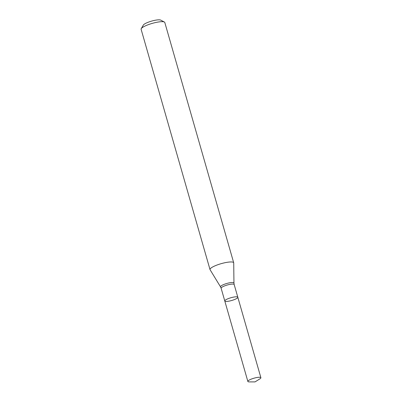<?xml version="1.0" encoding="UTF-8"?>
<svg xmlns="http://www.w3.org/2000/svg" width="402" height="402" viewBox="0 0 402 402"><rect width="100%" height="100%" fill="white"/><g stroke="black" fill="none" stroke-linecap="round" stroke-linejoin="round"><path stroke-width="0.6" d="M232.25 262.034A12.321 2.603 -16 0 1 233.703 262.782A12.321 2.603 -16 0 1 233.723 262.933L233.949 283.043A6.985 1.477 164 0 0 226.813 283.465A6.985 1.477 164 0 0 220.542 286.887L210.075 269.712A12.321 2.603 -16 0 1 210.01 269.571A12.321 2.603 -16 0 1 218.552 264.481A12.321 2.603 -16 0 1 232.25 262.034M233.703 262.782L164.8 22.492A12.321 2.603 164 0 0 164.363 22.03A12.321 2.603 164 0 0 152.237 23.386A12.321 2.603 164 0 0 141.238 28.663A12.321 2.603 164 0 0 141.112 29.286L210.01 269.571M164.363 22.03L160.684 20.1A9.241 1.955 164 0 0 151.589 21.115A9.241 1.955 164 0 0 143.333 25.075L141.238 28.663M224.788 300.987L221.135 288.249A6.779 1.432 164 0 1 227.256 285.008A6.779 1.432 164 0 1 234.165 284.515L237.818 297.249A6.779 1.432 164 0 0 237.019 296.842A6.779 1.432 164 0 0 229.487 298.183A6.779 1.432 164 0 0 224.788 300.987A6.779 1.432 164 0 0 225.587 301.394A6.779 1.432 164 0 0 233.12 300.048A6.779 1.432 164 0 0 237.818 297.249A6.779 1.432 164 0 0 237.019 296.842A6.779 1.432 164 0 0 229.487 298.183A6.779 1.432 164 0 0 224.788 300.987L247.858 381.448A6.779 1.432 164 0 0 249.371 381.9L255.039 381.895L259.848 378.895A6.779 1.432 164 0 0 260.888 377.709A6.779 1.432 164 0 0 260.089 377.302A6.779 1.432 164 0 0 252.556 378.649A6.779 1.432 164 0 0 247.858 381.448M234.165 284.515L233.949 283.043M221.135 288.249L220.542 286.887M237.818 297.249L260.888 377.709"/></g></svg>
